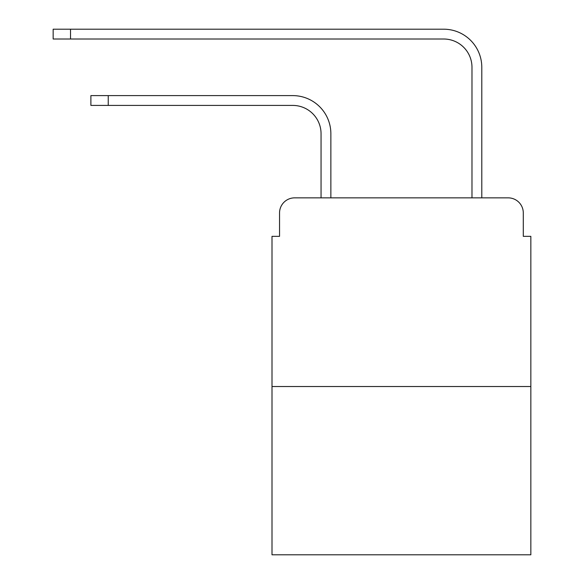 <?xml version="1.0" encoding="UTF-8"?>
<svg xmlns="http://www.w3.org/2000/svg" width="584" height="584" viewBox="0 0 584 584"><rect width="100%" height="100%" fill="white"/><g stroke="black" fill="none" stroke-linecap="round" stroke-linejoin="round"><path stroke-width="0.88" d="M279.546 212.956L279.546 236.345L279.546 212.956A15.089 15.089 0 0 1 294.643 197.859L321.054 197.859L321.054 133.714A28.302 28.302 0 0 0 292.752 105.419A28.302 28.302 0 0 1 321.054 133.714A28.302 28.302 0 0 0 292.752 105.419A28.302 28.302 0 0 1 321.054 133.714A28.302 28.302 0 0 0 292.752 105.419A28.302 28.302 0 0 1 321.054 133.714A28.302 28.302 0 0 0 292.752 105.419A28.302 28.302 0 0 1 321.054 133.714A28.302 28.302 0 0 0 292.752 105.419A28.302 28.302 0 0 1 321.054 133.714A28.302 28.302 0 0 0 292.752 105.419L90.892 105.419L90.892 95.608L108.244 95.608L108.244 105.419M530.841 386.52L272.005 386.52L272.005 554.8L530.841 554.8L530.841 236.345L523.293 236.345L523.293 212.956A15.089 15.089 0 0 0 508.204 197.859L294.643 197.859M272.005 386.52L272.005 236.345L279.546 236.345M108.244 95.608L292.752 95.608A38.106 38.106 0 0 1 330.865 133.714L330.865 197.859L330.865 133.714L330.865 197.859L330.865 133.714L330.865 197.859L330.865 133.714L330.865 197.859L330.865 133.714L330.865 197.859L330.865 133.714L330.865 197.859L342.56 197.859M460.28 197.859L471.981 197.859L471.981 67.306A28.302 28.302 0 0 0 443.679 39.011A28.302 28.302 0 0 1 471.981 67.306A28.302 28.302 0 0 0 443.679 39.011A28.302 28.302 0 0 1 471.981 67.306A28.302 28.302 0 0 0 443.679 39.011A28.302 28.302 0 0 1 471.981 67.306A28.302 28.302 0 0 0 443.679 39.011A28.302 28.302 0 0 1 471.981 67.306A28.302 28.302 0 0 0 443.679 39.011A28.302 28.302 0 0 1 471.981 67.306A28.302 28.302 0 0 0 443.679 39.011L53.159 39.011L53.159 29.2L70.518 29.2L70.518 39.011M70.518 29.2L443.679 29.2A38.106 38.106 0 0 1 481.793 67.306L481.793 197.859L481.793 67.306L481.793 197.859L481.793 67.306L481.793 197.859L481.793 67.306L481.793 197.859L481.793 67.306L481.793 197.859L481.793 67.306L481.793 197.859L508.204 197.859M523.293 236.345L523.293 212.956"/></g></svg>
